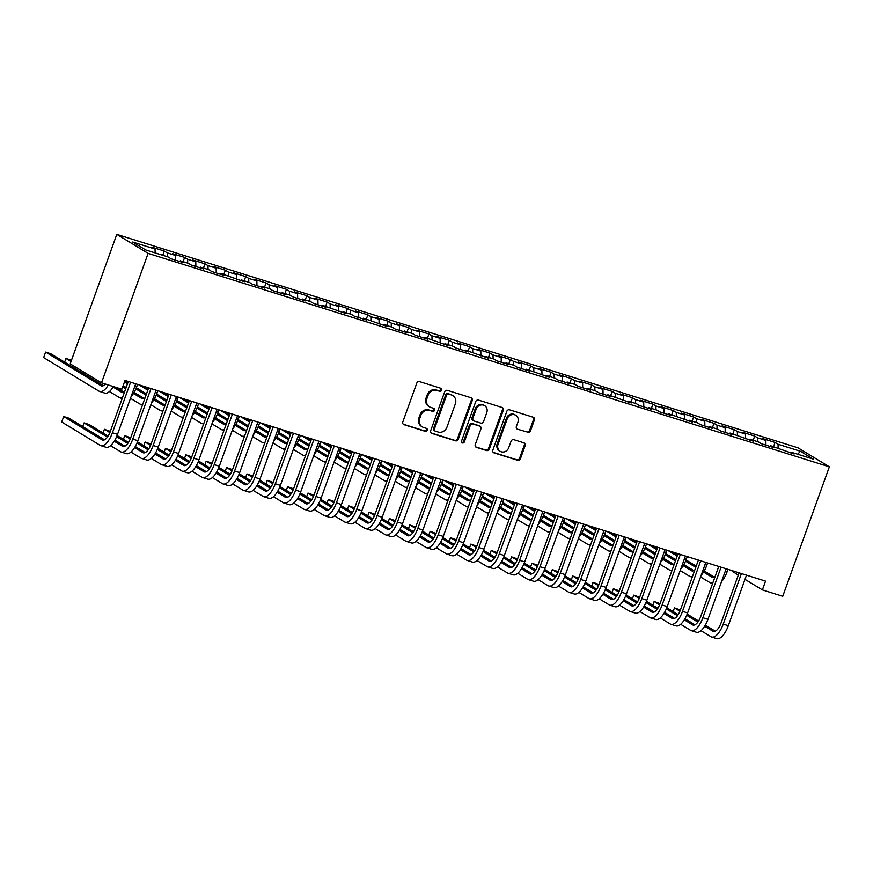 <?xml version="1.0" encoding="UTF-8"?>
<svg xmlns="http://www.w3.org/2000/svg" width="873" height="873" viewBox="0 0 873 873"><rect width="100%" height="100%" fill="white"/><g stroke="black" fill="none" stroke-linecap="round" stroke-linejoin="round"><path stroke-width="1.31" d="M441.64 390.209A1.604 1.462 121.3 0 0 440.789 388.267L419.553 381.61A2.303 2.084 121.3 0 0 416.781 383.138L402.824 421.91A2.303 2.084 121.3 0 0 404.046 424.682L425.282 431.338A1.604 1.462 121.3 0 0 426.657 428.457A1.604 1.462 121.3 0 0 426.362 428.327L423.612 427.464A7.355 6.668 121.3 0 1 422.281 426.864A7.355 6.668 121.3 0 1 419.706 418.571L420.862 415.341A7.355 6.668 121.3 0 1 429.745 410.452L432.484 411.314A1.604 1.462 121.3 0 0 433.87 408.422A1.604 1.462 121.3 0 0 433.575 408.291L430.826 407.429A7.355 6.668 121.3 0 1 429.494 406.829A7.355 6.668 121.3 0 1 426.919 398.535L428.076 395.305A7.355 6.668 121.3 0 1 436.958 390.417L439.697 391.279A1.604 1.462 121.3 0 0 441.64 390.209M429.494 406.829L428.643 406.316A7.355 6.668 121.3 0 1 426.068 398.023L427.235 394.792A7.355 6.668 121.3 0 1 436.107 389.904L438.857 390.766A1.604 1.462 121.3 0 0 440.592 388.201M403.239 424.191L424.431 430.826A1.604 1.462 121.3 0 0 426.166 428.261M422.281 426.864L421.43 426.351A7.355 6.668 121.3 0 1 418.854 418.058L420.022 414.828A7.355 6.668 121.3 0 1 428.894 409.939L431.644 410.801A1.604 1.462 121.3 0 0 433.379 408.237M527.696 432.397A2.303 2.084 121.3 0 0 530.468 430.869L534.385 419.989A2.303 2.084 121.3 0 0 533.163 417.207L509.581 409.819A2.303 2.084 121.3 0 0 506.809 411.347L492.852 450.119A2.303 2.084 121.3 0 0 494.074 452.901L517.656 460.289A2.303 2.084 121.3 0 0 520.428 458.762L525.164 445.623A2.303 2.084 121.3 0 0 523.942 442.84L513.848 439.676A2.303 2.084 121.3 0 0 511.076 441.203L508.73 447.718A6.155 5.576 121.3 0 1 500.185 451.297A6.155 5.576 121.3 0 1 498.036 444.368L507.224 418.844A6.155 5.576 121.3 0 1 515.757 415.264A6.155 5.576 121.3 0 1 517.918 422.194L516.38 426.45A2.303 2.084 121.3 0 0 517.602 429.232L526.856 431.884A2.303 2.084 121.3 0 0 529.627 430.356L533.545 419.476A2.303 2.084 121.3 0 0 533.119 417.196M765.545 581.134L125.025 380.442L121.86 389.216L101.497 382.832L148.115 253.377L829.35 466.837L782.743 596.292L762.38 589.919L765.545 581.134M472.238 400.511A2.303 2.084 121.3 0 0 471.016 397.739L447.434 390.351A2.303 2.084 121.3 0 0 444.663 391.879L430.695 430.64A2.303 2.084 121.3 0 0 431.928 433.423L455.51 440.81A2.303 2.084 121.3 0 0 458.281 439.283L472.238 400.511L471.387 399.998A2.303 2.084 121.3 0 0 470.973 397.728M478.502 400.085L502.084 407.473A2.303 2.084 121.3 0 1 503.317 410.255L489.349 449.017A2.303 2.084 121.3 0 1 486.577 450.544L476.483 447.391A2.303 2.084 121.3 0 1 475.261 444.608L480.925 428.883A2.303 2.084 121.3 0 0 479.703 426.1L473.013 424.005A2.303 2.084 121.3 0 0 470.231 425.533L464.338 441.902A1.604 1.462 121.3 0 1 462.112 442.84A1.604 1.462 121.3 0 1 461.544 441.029L475.73 401.613A2.303 2.084 121.3 0 1 478.502 400.085M148.115 253.377L116.796 234.379L798.042 447.838L829.35 466.837M162.749 255.276L164.266 251.053L152.055 247.223L155.056 249.045L132.663 242.028L145.693 249.94L168.085 256.957L171.086 258.779L183.308 262.609L180.307 260.787L188.448 263.33L191.449 265.152L203.671 268.982L200.659 267.16L208.811 269.713L211.812 271.536L224.023 275.366L221.022 273.544L244.385 281.739L241.385 279.917L249.525 282.47L252.526 284.292L264.748 288.123L261.736 286.3L269.888 288.854L272.889 290.676L285.1 294.507L282.099 292.684L290.24 295.227L293.252 297.049L305.463 300.879L302.462 299.057L310.602 301.611L313.603 303.433L325.825 307.263L322.824 305.441L346.188 313.636L343.176 311.814L351.328 314.367L354.329 316.19L366.54 320.02L363.539 318.198L386.903 326.404L383.902 324.581L392.042 327.124L395.043 328.946L407.265 332.777L404.264 330.954L412.405 333.508L415.406 335.33L427.628 339.161L424.616 337.338L447.98 345.533L444.979 343.711L453.12 346.265L456.132 348.087L468.343 351.917L465.342 350.095L488.705 358.301L485.704 356.479L493.845 359.021L496.846 360.844L509.068 364.674L506.056 362.852L514.208 365.405L517.209 367.227L529.42 371.058L526.419 369.235L549.783 377.431L546.782 375.608L554.922 378.162L557.923 379.984L570.145 383.814L567.134 381.992L575.285 384.546L578.286 386.368L590.497 390.198L587.496 388.376L595.648 390.918L598.649 392.741L610.86 396.571L607.859 394.749L631.223 402.955L628.222 401.133L636.362 403.686L639.363 405.509L651.585 409.328L648.574 407.505L656.725 410.059L659.726 411.881L671.937 415.712L668.936 413.889L692.3 422.096L689.299 420.273L697.44 422.816L700.441 424.638L712.663 428.468L709.662 426.646L717.802 429.2L720.803 431.022L733.025 434.852L730.014 433.03L753.377 441.225L750.376 439.403L758.517 441.956L761.529 443.779L773.74 447.609L770.739 445.787L794.103 453.993L791.102 452.17L790.436 452.847M164.266 251.053L167.267 252.875L175.418 255.429L175.517 260.165M183.101 261.66L184.629 257.426L172.407 253.607L175.418 255.429M184.629 257.426L187.63 259.259L195.77 261.802L195.868 266.538M203.464 268.044L204.991 263.81L192.769 259.979L195.77 261.802M204.991 263.81L207.992 265.632L216.133 268.186L216.231 272.922M223.826 274.417L225.343 270.194L213.132 266.363L216.133 268.186M225.343 270.194L228.355 272.016L236.496 274.569L236.594 279.305M244.189 280.8L245.706 276.566L233.495 272.736L236.496 274.569M245.706 276.566L248.707 278.389L256.858 280.942L256.957 285.678M264.541 287.173L266.069 282.95L253.847 279.12L256.858 280.942M266.069 282.95L269.07 284.773L277.21 287.326L277.308 292.062M284.904 293.557L286.431 289.323L274.209 285.504L277.21 287.326M286.431 289.323L289.432 291.156L297.573 293.699L297.671 298.435M305.266 299.941L306.783 295.707L294.572 291.877L297.573 293.699M306.783 295.707L309.795 297.529L317.936 300.083L318.034 304.819M325.618 306.314L327.146 302.091L314.935 298.26L317.936 300.083M327.146 302.091L330.147 303.913L338.298 306.467L338.397 311.203M345.981 312.698L347.509 308.464L335.287 304.633L338.298 306.467M347.509 308.464L350.51 310.286L358.65 312.84L358.748 317.576M366.344 319.071L367.86 314.847L355.649 311.017L358.65 312.84M367.86 314.847L370.872 316.67L379.013 319.223L379.111 323.959M386.706 325.454L388.223 321.22L376.012 317.401L379.013 319.223M388.223 321.22L391.224 323.054L399.376 325.596L399.474 330.332M407.058 331.838L408.586 327.604L396.364 323.774L399.376 325.596M408.586 327.604L411.587 329.427L419.727 331.98L419.826 336.716M427.421 338.211L428.949 333.988L416.727 330.158L419.727 331.98M428.949 333.988L431.949 335.81L440.09 338.364L440.188 343.1M447.784 344.595L449.3 340.361L437.089 336.531L440.09 338.364M449.3 340.361L452.312 342.183L460.453 344.737L460.551 349.473M468.146 350.968L469.663 346.745L457.452 342.914L460.453 344.737M469.663 346.745L472.664 348.567L480.816 351.121L480.914 355.857M488.498 357.352L490.026 353.118L477.804 349.298L480.816 351.121M490.026 353.118L493.027 354.951L501.167 357.494L501.266 362.23M508.861 363.735L510.389 359.501L498.167 355.671L501.167 357.494M510.389 359.501L513.389 361.324L521.53 363.877L521.628 368.613M529.224 370.108L530.74 365.885L518.529 362.055L521.53 363.877M530.74 365.885L533.752 367.708L541.893 370.261L541.991 374.997M549.586 376.492L551.103 372.258L538.892 368.428L541.893 370.261M551.103 372.258L554.104 374.081L562.256 376.634L562.354 381.37M569.938 382.865L571.466 378.642L559.244 374.812L562.256 376.634M571.466 378.642L574.467 380.464L582.607 383.018L582.706 387.754M590.301 389.249L591.829 385.015L579.607 381.195L582.607 383.018M591.829 385.015L594.829 386.848L602.97 389.391L603.068 394.127M610.663 395.633L612.18 391.399L599.969 387.568L602.97 389.391M612.18 391.399L615.192 393.221L623.333 395.775L623.431 400.511M631.015 402.006L632.543 397.782L620.332 393.952L623.333 395.775M632.543 397.782L635.544 399.605L643.696 402.158L643.794 406.894M651.378 408.389L652.906 404.155L640.684 400.325L643.696 402.158M652.906 404.155L655.907 405.978L664.047 408.531L664.146 413.267M671.741 414.762L673.258 410.539L661.047 406.709L664.047 408.531M673.258 410.539L676.269 412.362L684.41 414.915L684.508 419.651M692.103 421.146L693.62 416.912L681.409 413.093L684.41 414.915M693.62 416.912L696.621 418.745L704.773 421.288L704.871 426.024M712.455 427.53L713.983 423.296L701.761 419.466L704.773 421.288M713.983 423.296L716.984 425.118L725.136 427.672L725.234 432.408M732.818 433.903L734.346 429.68L722.124 425.849L725.136 427.672M734.346 429.68L737.347 431.502L745.487 434.056L745.586 438.792M753.181 440.287L754.698 436.053L742.486 432.222L745.487 434.056M754.698 436.053L757.709 437.875L765.85 440.429L765.948 445.165M773.543 446.66L775.06 442.436L762.849 438.606L765.85 440.429M775.06 442.436L778.061 444.259L800.465 451.276L813.494 459.187L791.102 452.17M770.739 445.787L770.084 446.463M778.061 444.259L778.149 448.111M800.465 451.276L797.649 454.222M750.376 439.403L749.721 440.079M757.709 437.875L757.786 441.727M730.014 433.03L729.359 433.706M737.347 431.502L737.423 435.354M709.662 426.646L708.996 427.323M716.984 425.118L717.071 428.97M689.299 420.273L688.644 420.95M696.621 418.745L696.709 422.587M668.936 413.889L668.282 414.566M676.269 412.362L676.346 416.214M648.574 407.505L647.919 408.182M655.907 405.978L655.983 409.83M628.222 401.133L627.556 401.809M635.544 399.605L635.631 403.457M607.859 394.749L607.204 395.425M615.192 393.221L615.269 397.073M587.496 388.376L586.842 389.052M594.829 386.848L594.906 390.689M567.134 381.992L566.479 382.669M574.467 380.464L574.543 384.316M546.782 375.608L546.116 376.285M554.104 374.081L554.191 377.933M526.419 369.235L525.764 369.912M533.752 367.708L533.829 371.56M506.056 362.852L505.402 363.528M513.389 361.324L513.466 365.176M485.704 356.479L485.039 357.155M493.027 354.951L493.103 358.792M465.342 350.095L464.687 350.771M472.664 348.567L472.751 352.419M444.979 343.711L444.324 344.388M452.312 342.183L452.389 346.035M424.616 337.338L423.962 338.015M431.949 335.81L432.026 339.662M404.264 330.954L403.599 331.631M411.587 329.427L411.674 333.279M383.902 324.581L383.247 325.258M391.224 323.054L391.311 326.895M363.539 318.198L362.884 318.874M370.872 316.67L370.949 320.522M343.176 311.814L342.522 312.49M350.51 310.286L350.586 314.138M322.824 305.441L322.159 306.117M330.147 303.913L330.234 307.765M302.462 299.057L301.807 299.734M309.795 297.529L309.871 301.381M282.099 292.684L281.444 293.361M289.432 291.156L289.509 294.998M261.736 286.3L261.082 286.977M269.07 284.773L269.146 288.625M241.385 279.917L240.719 280.593M248.707 278.389L248.794 282.241M221.022 273.544L220.367 274.22M228.355 272.016L228.431 275.868M200.659 267.16L200.004 267.836M207.992 265.632L208.069 269.484M180.307 260.787L179.642 261.464M187.63 259.259L187.706 263.1M167.267 252.875L167.354 256.727M731.258 570.396L738.231 575.263M744.996 579.366L762.38 589.919M101.497 382.832L70.189 363.834L116.796 234.379M155.056 249.045L155.132 252.897M431.12 432.921L454.658 440.298A2.303 2.084 121.3 0 0 457.43 438.77L471.387 399.998M448.547 394.05A1.604 1.462 121.3 0 0 446.605 395.12L434.35 429.145A1.604 1.462 121.3 0 0 435.212 431.098L438.104 432.004A7.355 6.668 121.3 0 0 446.976 427.115L455.357 403.85A7.355 6.668 121.3 0 0 452.781 395.556A7.355 6.668 121.3 0 0 451.439 394.956L447.696 393.537A1.604 1.462 121.3 0 0 445.754 394.607L446.605 395.12M434.918 430.967L434.067 430.454A1.604 1.462 121.3 0 1 433.51 428.632L445.754 394.607M452.781 395.556L451.93 395.043A7.355 6.668 121.3 0 0 450.599 394.443L451.439 394.956M447.696 393.537L450.599 394.443M475.687 446.889L485.737 450.031A2.303 2.084 121.3 0 0 488.509 448.504L502.466 409.743A2.303 2.084 121.3 0 0 502.051 407.462M480.117 426.297L479.277 425.784A2.303 2.084 121.3 0 0 478.851 425.588L472.162 423.492A2.303 2.084 121.3 0 0 469.39 425.02L463.498 441.389L464.338 441.902M461.73 442.502A1.604 1.462 121.3 0 0 463.498 441.389M486.796 412.569A6.155 5.576 121.3 0 0 484.646 405.639A6.155 5.576 121.3 0 0 476.112 409.219L472.871 418.211A2.303 2.084 121.3 0 0 474.094 420.993L480.794 423.089A2.303 2.084 121.3 0 0 483.566 421.561L486.796 412.569M484.646 405.639L483.795 405.127A6.155 5.576 121.3 0 0 475.261 408.706L476.112 409.219M473.679 420.797L472.828 420.284A2.303 2.084 121.3 0 1 472.02 417.698L475.261 408.706M517.602 429.232L526.856 431.884M515.757 415.264L514.917 414.751A6.155 5.576 121.3 0 0 506.373 418.331L507.224 418.844M500.185 451.297L499.345 450.784A6.155 5.576 121.3 0 1 497.184 443.855L506.373 418.331M493.267 452.4L516.805 459.776A2.303 2.084 121.3 0 0 519.588 458.249L524.313 445.11A2.303 2.084 121.3 0 0 523.898 442.829M105.382 384.055A11.709 4.834 107.4 0 1 101.454 385.899A11.709 4.834 107.4 0 1 101.006 385.702L45.625 352.092L43.65 357.57L99.031 391.18A17.569 7.246 -72.6 0 0 99.708 391.486A17.569 7.246 -72.6 0 0 108.328 384.971M103.396 385.648L50.71 353.685L45.625 352.092M99.708 391.486L104.793 393.079A17.569 7.246 -72.6 0 0 113.414 386.564M104.52 439.806L68.76 418.112L63.674 416.508L61.699 421.997L100.155 445.339A17.569 7.246 -72.6 0 0 100.832 445.645A17.569 7.246 -72.6 0 0 112.431 432.735L130.623 382.199M100.832 445.645L105.917 447.238A17.569 7.246 -72.6 0 0 117.517 434.328L135.708 383.793M128.309 381.468L110.314 431.448A11.709 4.834 107.4 0 1 102.578 440.057A11.709 4.834 107.4 0 1 102.13 439.85L63.674 416.508M131.081 396.669A17.569 7.246 -72.6 0 0 136.755 386.553L137.541 384.36M124.73 391.399A11.709 4.834 107.4 0 1 121.816 392.283A11.709 4.834 107.4 0 1 121.369 392.075L113.108 387.066M123.748 392.032L116.185 387.437M71.466 360.298L65.988 358.465L64.657 362.142M71.029 361.531L65.988 358.465M109.441 391.53L119.394 397.564A17.569 7.246 -72.6 0 0 120.059 397.87A17.569 7.246 -72.6 0 0 122.46 397.717M151.433 403.042A17.569 7.246 -72.6 0 0 157.107 392.937L157.904 390.744M145.093 397.772A11.709 4.834 107.4 0 1 142.179 398.655A11.709 4.834 107.4 0 1 141.732 398.459L133.471 393.45M144.11 398.415L134.126 392.348M126.138 387.503L123.137 385.68M125.69 388.725L122.689 386.903M130.481 398.317L139.756 403.937A17.569 7.246 -72.6 0 0 140.422 404.243A17.569 7.246 -72.6 0 0 142.812 404.101M110.565 445.677L120.518 451.723A17.569 7.246 -72.6 0 0 121.183 452.028A17.569 7.246 -72.6 0 0 132.783 439.108L150.985 388.572M121.183 452.028L126.279 453.622A17.569 7.246 -72.6 0 0 137.879 440.712L156.071 390.166M148.661 387.852L130.666 437.831A11.709 4.834 107.4 0 1 122.94 446.43A11.709 4.834 107.4 0 1 122.493 446.234L114.232 441.225M124.872 446.19L114.887 440.123M108.132 436.031L89.122 424.485L84.037 422.892L82.706 426.57M107.423 437.089L84.037 422.892M130.928 452.061L140.88 458.096A17.569 7.246 -72.6 0 0 141.546 458.401A17.569 7.246 -72.6 0 0 153.146 445.492L171.337 394.956M141.546 458.401L146.642 459.995A17.569 7.246 -72.6 0 0 158.242 447.085L176.433 396.549M169.024 394.225L151.029 444.204A11.709 4.834 107.4 0 1 143.303 452.814A11.709 4.834 107.4 0 1 142.856 452.607L134.595 447.598M145.234 452.563L135.25 446.507M128.495 442.404L117.08 435.485M110.336 431.382L104.389 429.276L103.069 432.953M127.785 443.462L116.589 436.675M109.867 432.593L104.389 429.276M171.795 409.426A17.569 7.246 -72.6 0 0 177.47 399.31L178.256 397.117M165.455 404.155A11.709 4.834 107.4 0 1 162.531 405.039A11.709 4.834 107.4 0 1 162.083 404.832L153.834 399.823M164.473 404.788L154.477 398.732M146.489 393.876L136.319 387.699M127.905 382.592L124.904 380.781M146.053 395.109L135.828 388.9M127.458 383.825L124.457 382.003M150.843 404.701L160.108 410.321A17.569 7.246 -72.6 0 0 160.785 410.626A17.569 7.246 -72.6 0 0 163.175 410.474M192.158 415.799A17.569 7.246 -72.6 0 0 197.833 405.694L198.618 403.501M185.807 410.528A11.709 4.834 107.4 0 1 182.893 411.423A11.709 4.834 107.4 0 1 182.446 411.216L174.185 406.207M184.836 411.172L174.84 405.105M166.852 400.26L156.682 394.083M148.257 388.976L143.99 386.379M166.416 401.482L156.191 395.283M147.821 390.198L138.894 384.786M171.206 411.074L180.471 416.705A17.569 7.246 -72.6 0 0 181.148 417.01A17.569 7.246 -72.6 0 0 183.537 416.858M125.941 380.726L125.745 381.283M151.291 458.445L161.232 464.48A17.569 7.246 -72.6 0 0 161.909 464.785A17.569 7.246 -72.6 0 0 173.509 451.876L191.7 401.329M161.909 464.785L166.994 466.378A17.569 7.246 -72.6 0 0 178.594 453.469L196.796 402.933M189.386 400.609L171.392 450.588A11.709 4.834 107.4 0 1 163.655 459.198A11.709 4.834 107.4 0 1 163.207 458.991L154.958 453.982M165.597 458.947L155.601 452.88M148.857 448.787L137.443 441.858M130.699 437.766L124.752 435.649L123.431 439.326M148.137 449.846L136.952 443.058M130.23 438.977L124.752 435.649M171.654 464.818L181.595 470.853A17.569 7.246 -72.6 0 0 182.271 471.158A17.569 7.246 -72.6 0 0 193.871 458.249L212.063 407.713M182.271 471.158L187.357 472.751A17.569 7.246 -72.6 0 0 198.957 459.842L217.148 409.306M209.749 406.982L191.754 456.972A11.709 4.834 107.4 0 1 184.017 465.571A11.709 4.834 107.4 0 1 183.57 465.374L175.309 460.355M185.96 465.32L175.964 459.263M169.209 455.16L157.806 448.242M151.051 444.139L145.114 442.033L143.783 445.71M168.5 456.23L157.315 449.431M150.593 445.35L145.114 442.033M212.521 422.183A17.569 7.246 -72.6 0 0 218.195 412.067L218.981 409.884M206.17 416.912A11.709 4.834 107.4 0 1 203.256 417.796A11.709 4.834 107.4 0 1 202.809 417.6L194.548 412.58M205.188 417.545L195.203 411.489M187.215 406.643L177.033 400.467M168.62 395.36L164.342 392.763M186.767 407.866L176.542 401.656M168.183 396.582L159.257 391.169M191.558 417.458L200.834 423.078A17.569 7.246 -72.6 0 0 201.499 423.383A17.569 7.246 -72.6 0 0 203.9 423.241M146.304 387.11L146.097 387.667M192.005 471.202L201.958 477.236A17.569 7.246 -72.6 0 0 202.623 477.542A17.569 7.246 -72.6 0 0 214.223 464.632L232.425 414.097M202.623 477.542L207.719 479.135A17.569 7.246 -72.6 0 0 219.319 466.226L237.511 415.69M230.101 413.366L212.106 463.345A11.709 4.834 107.4 0 1 204.38 471.955A11.709 4.834 107.4 0 1 203.933 471.747L195.672 466.739M206.312 471.704L196.327 465.636M189.572 461.544L178.157 454.615M171.414 450.523L165.466 448.406L164.146 452.094M188.863 462.603L177.666 455.815M170.944 451.734L165.466 448.406M232.873 428.567A17.569 7.246 -72.6 0 0 238.547 418.451L239.344 416.257M226.533 423.296A11.709 4.834 107.4 0 1 223.619 424.18A11.709 4.834 107.4 0 1 223.161 423.972L214.911 418.964M225.55 423.929L215.566 417.861M207.578 413.016L197.396 406.84M188.983 401.733L184.705 399.147M207.13 414.249L196.905 408.04M188.535 402.955L179.62 397.542M211.921 423.831L221.196 429.461A17.569 7.246 -72.6 0 0 221.862 429.767A17.569 7.246 -72.6 0 0 224.252 429.614M166.656 393.483L166.459 394.039M212.368 477.575L222.32 483.62A17.569 7.246 -72.6 0 0 222.986 483.926A17.569 7.246 -72.6 0 0 234.586 471.005L252.777 420.47M222.986 483.926L228.082 485.519A17.569 7.246 -72.6 0 0 239.671 472.609L257.873 422.063M250.464 419.749L232.469 469.729A11.709 4.834 107.4 0 1 224.743 478.328A11.709 4.834 107.4 0 1 224.285 478.131L216.035 473.122M226.674 478.088L216.69 472.02M209.935 467.928L198.52 460.999M191.776 456.906L185.829 454.789L184.509 458.467M209.225 468.987L198.029 462.188M191.307 458.118L185.829 454.789M253.235 434.94A17.569 7.246 -72.6 0 0 258.91 424.835L259.696 422.641M246.895 429.669A11.709 4.834 107.4 0 1 243.971 430.553A11.709 4.834 107.4 0 1 243.523 430.356L235.274 425.347M245.913 430.313L235.917 424.245M227.929 419.4L217.759 413.224M209.334 408.117L205.068 405.519M227.493 420.622L217.268 414.413M208.898 409.339L199.982 403.926M232.283 430.214L241.548 435.834A17.569 7.246 -72.6 0 0 242.225 436.14A17.569 7.246 -72.6 0 0 244.615 435.998M187.018 399.867L186.822 400.423M273.598 441.323A17.569 7.246 -72.6 0 0 279.273 431.207L280.058 429.014M267.247 436.053A11.709 4.834 107.4 0 1 264.333 436.937A11.709 4.834 107.4 0 1 263.886 436.729L255.625 431.72M266.276 436.686L256.28 430.629M248.292 425.773L238.122 419.607M229.697 414.489L225.43 411.903M247.856 427.006L237.62 420.797M229.261 415.723L220.334 410.31M252.646 436.598L261.911 442.218A17.569 7.246 -72.6 0 0 262.587 442.524A17.569 7.246 -72.6 0 0 264.977 442.371M207.381 406.251L207.174 406.807M293.95 447.696A17.569 7.246 -72.6 0 0 299.635 437.591L300.421 435.398M287.61 442.425A11.709 4.834 107.4 0 1 284.696 443.32A11.709 4.834 107.4 0 1 284.249 443.113L275.988 438.104M286.628 443.069L276.643 437.002M268.655 432.157L258.473 425.98M250.06 420.873L245.782 418.276M268.207 433.379L257.982 427.181M249.613 422.096L240.697 416.683M272.998 442.971L282.274 448.602A17.569 7.246 -72.6 0 0 282.939 448.908A17.569 7.246 -72.6 0 0 285.329 448.755M227.744 412.623L227.537 413.18M314.313 454.08A17.569 7.246 -72.6 0 0 319.987 443.964L320.784 441.782M307.973 448.809A11.709 4.834 107.4 0 1 305.059 449.693A11.709 4.834 107.4 0 1 304.601 449.497L296.351 444.477M306.99 449.442L297.006 443.386M289.018 438.541L278.836 432.364M270.423 427.257L266.145 424.66M288.57 439.763L278.345 433.554M269.975 428.479L261.06 423.067M293.361 449.355L302.625 454.975A17.569 7.246 -72.6 0 0 303.302 455.28A17.569 7.246 -72.6 0 0 305.692 455.139M248.096 419.007L247.899 419.564M334.675 460.464A17.569 7.246 -72.6 0 0 340.35 450.348L341.136 448.155M328.335 455.193A11.709 4.834 107.4 0 1 325.411 456.077A11.709 4.834 107.4 0 1 324.963 455.87L316.713 450.861M327.353 455.826L317.357 449.759M309.369 444.914L299.199 438.737M290.774 433.63L286.508 431.044M308.933 446.147L298.708 439.937M290.338 434.852L281.412 429.44M313.723 455.728L322.988 461.359A17.569 7.246 -72.6 0 0 323.665 461.664A17.569 7.246 -72.6 0 0 326.055 461.511M268.458 425.38L268.262 425.937M355.038 466.837A17.569 7.246 -72.6 0 0 360.713 456.732L361.498 454.538M348.687 461.566A11.709 4.834 107.4 0 1 345.773 462.45A11.709 4.834 107.4 0 1 345.326 462.254L337.065 457.245M347.705 462.21L337.72 456.143M329.732 451.297L319.562 445.121M311.137 440.014L306.87 437.417M329.296 452.52L319.06 446.31M310.701 441.236L301.774 435.823M334.075 462.112L343.351 467.732A17.569 7.246 -72.6 0 0 344.027 468.037A17.569 7.246 -72.6 0 0 346.417 467.895M288.821 431.764L288.614 432.321M375.39 473.221A17.569 7.246 -72.6 0 0 381.075 463.105L381.861 460.911M369.05 467.95A11.709 4.834 107.4 0 1 366.136 468.834A11.709 4.834 107.4 0 1 365.689 468.626L357.428 463.618M368.068 468.583L358.083 462.526M350.095 457.67L339.913 451.505M331.5 446.387L327.222 443.8M349.647 458.903L339.422 452.694M331.053 447.62L322.137 442.207M354.438 468.495L363.714 474.115A17.569 7.246 -72.6 0 0 364.379 474.421A17.569 7.246 -72.6 0 0 366.769 474.268M309.184 438.148L308.977 438.704M395.753 479.593A17.569 7.246 -72.6 0 0 401.427 469.488L402.224 467.295M389.413 474.323A11.709 4.834 107.4 0 1 386.488 475.218A11.709 4.834 107.4 0 1 386.041 475.01L377.791 470.001M388.43 474.967L378.435 468.899M370.458 464.054L360.276 457.878M351.863 452.771L347.585 450.173M370.01 465.276L359.785 459.078M351.415 453.993L342.5 448.58M374.801 474.868L384.065 480.499A17.569 7.246 -72.6 0 0 384.742 480.805A17.569 7.246 -72.6 0 0 387.132 480.652M329.536 444.521L329.339 445.077M416.115 485.977A17.569 7.246 -72.6 0 0 421.79 475.861L422.576 473.679M409.775 480.707A11.709 4.834 107.4 0 1 406.851 481.59A11.709 4.834 107.4 0 1 406.403 481.394L398.143 476.374M408.793 481.339L398.797 475.283M390.809 470.438L380.639 464.261M372.214 459.154L367.948 456.557M390.373 471.66L380.148 465.451M371.778 460.377L362.852 454.964M395.163 481.252L404.428 486.872A17.569 7.246 -72.6 0 0 405.105 487.178A17.569 7.246 -72.6 0 0 407.495 487.036M349.898 450.904L349.702 451.461M232.731 483.958L242.672 489.993A17.569 7.246 -72.6 0 0 243.349 490.299A17.569 7.246 -72.6 0 0 254.949 477.389L273.14 426.853M243.349 490.299L248.434 491.892A17.569 7.246 -72.6 0 0 260.034 478.982L278.236 428.447M270.826 426.122L252.832 476.101A11.709 4.834 107.4 0 1 245.095 484.711A11.709 4.834 107.4 0 1 244.647 484.504L236.397 479.495M247.037 484.46L237.041 478.404M230.297 474.301L218.883 467.382M212.139 463.279L206.192 461.173L204.871 464.851M229.577 475.359L218.392 468.572M211.67 464.491L206.192 461.173M253.094 490.342L263.035 496.377A17.569 7.246 -72.6 0 0 263.711 496.682A17.569 7.246 -72.6 0 0 275.301 483.773L293.503 433.226M263.711 496.682L268.797 498.276A17.569 7.246 -72.6 0 0 280.397 485.366L298.588 434.83M291.189 432.506L273.194 482.485A11.709 4.834 107.4 0 1 265.457 491.095A11.709 4.834 107.4 0 1 265.01 490.888L256.749 485.879M267.4 490.844L257.404 484.777M250.649 480.685L239.246 473.755M232.491 469.663L226.554 467.546L225.223 471.224M249.94 481.743L238.755 474.956M232.032 470.874L226.554 467.546M273.445 496.715L283.398 502.75A17.569 7.246 -72.6 0 0 284.063 503.055A17.569 7.246 -72.6 0 0 295.663 490.146L313.865 439.61M284.063 503.055L289.159 504.649A17.569 7.246 -72.6 0 0 300.759 491.739L318.951 441.203M311.541 438.879L293.546 488.869A11.709 4.834 107.4 0 1 285.82 497.468A11.709 4.834 107.4 0 1 285.373 497.272L277.112 492.252M287.752 497.217L277.767 491.161M271.012 487.058L259.597 480.139M252.854 476.036L246.906 473.93L245.586 477.607M270.303 488.127L259.106 481.329M252.384 477.247L246.906 473.93M293.808 503.099L303.749 509.134A17.569 7.246 -72.6 0 0 304.426 509.439A17.569 7.246 -72.6 0 0 316.026 496.53L334.217 445.994M304.426 509.439L309.522 511.032A17.569 7.246 -72.6 0 0 321.111 498.123L339.313 447.587M331.904 445.263L313.909 495.242A11.709 4.834 107.4 0 1 306.183 503.852A11.709 4.834 107.4 0 1 305.725 503.645L297.475 498.636M308.114 503.601L298.13 497.534M291.375 493.441L279.96 486.512M273.216 482.42L267.269 480.303L265.949 483.991M290.665 494.5L279.469 487.712M272.747 483.631L267.269 480.303M314.171 509.472L324.112 515.517A17.569 7.246 -72.6 0 0 324.789 515.823A17.569 7.246 -72.6 0 0 336.389 502.903L354.58 452.367M324.789 515.823L329.874 517.416A17.569 7.246 -72.6 0 0 341.474 504.507L359.665 453.96M352.266 451.647L334.272 501.626A11.709 4.834 107.4 0 1 326.535 510.225A11.709 4.834 107.4 0 1 326.087 510.028L317.837 505.02M328.477 509.985L318.481 503.917M311.737 499.825L300.323 492.896M293.568 488.804L287.632 486.687L286.311 490.364M311.017 500.884L299.832 494.085M293.11 490.015L287.632 486.687M334.523 515.856L344.475 521.89A17.569 7.246 -72.6 0 0 345.151 522.196A17.569 7.246 -72.6 0 0 356.741 509.286L374.943 458.751M345.151 522.196L350.237 523.789A17.569 7.246 -72.6 0 0 361.837 510.88L380.028 460.344M372.629 458.019L354.634 507.999A11.709 4.834 107.4 0 1 346.897 516.609A11.709 4.834 107.4 0 1 346.45 516.401L338.189 511.392M348.829 516.358L338.844 510.301M332.089 506.198L320.686 499.28M313.931 495.177L307.994 493.07L306.663 496.748M331.38 507.257L320.184 500.469M313.472 496.388L307.994 493.07M354.885 522.24L364.838 528.274A17.569 7.246 -72.6 0 0 365.503 528.58A17.569 7.246 -72.6 0 0 377.103 515.67L395.294 465.123M365.503 528.58L370.599 530.173A17.569 7.246 -72.6 0 0 382.199 517.263L400.391 466.728M392.981 464.403L374.986 514.383A11.709 4.834 107.4 0 1 367.26 522.992A11.709 4.834 107.4 0 1 366.813 522.785L358.552 517.776M369.192 522.741L359.207 516.674M352.452 512.582L341.037 505.653M334.294 501.56L328.346 499.443L327.026 503.121M351.743 513.64L340.546 506.853M333.824 502.772L328.346 499.443M375.248 528.612L385.189 534.647A17.569 7.246 -72.6 0 0 385.866 534.953A17.569 7.246 -72.6 0 0 397.466 522.043L415.657 471.507M385.866 534.953L390.951 536.546A17.569 7.246 -72.6 0 0 402.551 523.636L420.753 473.101M413.344 470.776L395.349 520.766A11.709 4.834 107.4 0 1 387.612 529.365A11.709 4.834 107.4 0 1 387.165 529.169L378.915 524.149M389.554 529.114L379.559 523.058M372.815 518.955L361.4 512.036M354.656 507.933L348.709 505.827L347.389 509.505M372.094 520.024L360.909 513.226M354.187 509.155L348.709 505.827M395.611 534.996L405.552 541.031A17.569 7.246 -72.6 0 0 406.229 541.336A17.569 7.246 -72.6 0 0 417.829 528.427L436.02 477.891M406.229 541.336L411.314 542.93A17.569 7.246 -72.6 0 0 422.914 530.02L441.105 479.484M433.706 477.16L415.712 527.139A11.709 4.834 107.4 0 1 407.975 535.749A11.709 4.834 107.4 0 1 407.527 535.542L399.277 530.533M409.917 535.498L399.921 529.431M393.177 525.339L381.763 518.409M375.008 514.317L369.072 512.2L367.74 515.888M392.457 526.397L381.272 519.61M374.55 515.528L369.072 512.2M436.478 492.361A17.569 7.246 -72.6 0 0 442.153 482.245L442.938 480.052M430.127 487.09A11.709 4.834 107.4 0 1 427.213 487.974A11.709 4.834 107.4 0 1 426.766 487.767L418.505 482.758M429.145 487.723L419.16 481.656M411.172 476.811L401.002 470.634M392.577 465.527L388.31 462.941M410.736 478.044L400.5 471.835M392.141 466.749L383.214 461.337M415.515 487.625L424.791 493.256A17.569 7.246 -72.6 0 0 425.457 493.561A17.569 7.246 -72.6 0 0 427.857 493.409M370.261 457.277L370.054 457.834M415.963 541.369L425.915 547.415A17.569 7.246 -72.6 0 0 426.581 547.72A17.569 7.246 -72.6 0 0 438.181 534.8L456.383 484.264M426.581 547.72L431.677 549.313A17.569 7.246 -72.6 0 0 443.277 536.404L461.468 485.857M454.058 483.544L436.064 533.523A11.709 4.834 107.4 0 1 428.337 542.122A11.709 4.834 107.4 0 1 427.89 541.926L419.629 536.917M430.269 541.882L420.284 535.815M413.529 531.722L402.126 524.793M395.371 520.701L389.434 518.584L388.103 522.261M412.82 532.781L401.624 525.983M394.912 521.912L389.434 518.584M456.83 498.734A17.569 7.246 -72.6 0 0 462.515 488.629L463.301 486.436M450.49 493.463A11.709 4.834 107.4 0 1 447.576 494.347A11.709 4.834 107.4 0 1 447.129 494.151L438.868 489.142M449.508 494.107L439.523 488.04M431.535 483.195L421.353 477.018M412.94 471.911L408.662 469.314M431.087 484.417L420.862 478.208M412.493 473.133L403.577 467.721M435.878 494.009L445.154 499.629A17.569 7.246 -72.6 0 0 445.819 499.934A17.569 7.246 -72.6 0 0 448.209 499.793M390.613 463.661L390.417 464.218M436.325 547.753L446.278 553.788A17.569 7.246 -72.6 0 0 446.943 554.093A17.569 7.246 -72.6 0 0 458.543 541.184L476.734 490.648M446.943 554.093L452.039 555.686A17.569 7.246 -72.6 0 0 463.639 542.777L481.831 492.241M474.421 489.917L456.426 539.896A11.709 4.834 107.4 0 1 448.7 548.506A11.709 4.834 107.4 0 1 448.253 548.299L439.992 543.29M450.632 548.255L440.647 542.198M433.892 538.095L422.477 531.177M415.734 527.074L409.786 524.968L408.466 528.645M433.183 539.154L421.986 532.366M415.264 528.285L409.786 524.968M477.193 505.118A17.569 7.246 -72.6 0 0 482.867 495.002L483.653 492.809M470.853 499.847A11.709 4.834 107.4 0 1 467.928 500.731A11.709 4.834 107.4 0 1 467.481 500.524L459.231 495.515M469.87 500.48L459.875 494.424M451.887 489.567L441.716 483.402M433.303 478.284L429.025 475.698M451.45 490.801L441.225 484.591M432.855 479.517L423.94 474.104M456.241 500.393L465.505 506.013A17.569 7.246 -72.6 0 0 466.182 506.318A17.569 7.246 -72.6 0 0 468.572 506.165M410.976 470.045L410.779 470.602M456.688 554.137L466.629 560.171A17.569 7.246 -72.6 0 0 467.306 560.477A17.569 7.246 -72.6 0 0 478.906 547.567L497.097 497.021M467.306 560.477L472.391 562.07A17.569 7.246 -72.6 0 0 483.991 549.161L502.193 498.625M494.784 496.301L476.789 546.28A11.709 4.834 107.4 0 1 469.052 554.89A11.709 4.834 107.4 0 1 468.605 554.682L460.355 549.674M470.994 554.639L460.999 548.571M454.255 544.479L442.84 537.55M436.096 533.458L430.149 531.341L428.829 535.018M453.534 545.538L442.349 538.75M435.627 534.669L430.149 531.341M497.555 511.491A17.569 7.246 -72.6 0 0 503.23 501.386L504.016 499.192M491.204 506.22A11.709 4.834 107.4 0 1 488.291 507.115A11.709 4.834 107.4 0 1 487.843 506.907L479.583 501.899M490.233 506.864L480.237 500.796M472.249 495.951L462.079 489.775M453.654 484.668L449.388 482.071M471.813 497.174L461.588 490.975M453.218 485.89L444.292 480.477M476.603 506.766L485.868 512.396A17.569 7.246 -72.6 0 0 486.545 512.702A17.569 7.246 -72.6 0 0 488.935 512.549M431.338 476.418L431.142 476.974M477.051 560.51L486.992 566.544A17.569 7.246 -72.6 0 0 487.669 566.85A17.569 7.246 -72.6 0 0 499.269 553.94L517.46 503.405M487.669 566.85L492.754 568.443A17.569 7.246 -72.6 0 0 504.354 555.534L522.545 504.998M515.146 502.673L497.152 552.664A11.709 4.834 107.4 0 1 489.415 561.263A11.709 4.834 107.4 0 1 488.967 561.066L480.707 556.046M491.357 561.012L481.361 554.955M474.617 550.852L463.203 543.934M456.448 539.83L450.512 537.724L449.18 541.402M473.897 551.922L462.712 545.123M455.99 541.053L450.512 537.724M517.918 517.875A17.569 7.246 -72.6 0 0 523.593 507.759L524.378 505.576M511.567 512.604A11.709 4.834 107.4 0 1 508.653 513.488A11.709 4.834 107.4 0 1 508.206 513.291L499.945 508.272M510.585 513.237L500.6 507.18M492.612 502.335L482.431 496.159M474.017 491.052L469.739 488.454M492.165 503.557L481.94 497.348M473.581 492.274L464.654 486.861M496.955 513.149L506.231 518.769A17.569 7.246 -72.6 0 0 506.897 519.075A17.569 7.246 -72.6 0 0 509.297 518.933M451.701 482.802L451.494 483.358M497.403 566.893L507.355 572.928A17.569 7.246 -72.6 0 0 508.021 573.234A17.569 7.246 -72.6 0 0 519.621 560.324L537.823 509.788M508.021 573.234L513.117 574.827A17.569 7.246 -72.6 0 0 524.717 561.917L542.908 511.382M535.498 509.057L517.503 559.036A11.709 4.834 107.4 0 1 509.777 567.646A11.709 4.834 107.4 0 1 509.33 567.439L501.069 562.43M511.709 567.395L501.724 561.328M494.969 557.236L483.555 550.306M476.811 546.214L470.874 544.097L469.543 547.786M494.26 558.294L483.064 551.507M476.342 547.426L470.874 544.097M538.27 524.258A17.569 7.246 -72.6 0 0 543.944 514.142L544.741 511.949M531.93 518.988A11.709 4.834 107.4 0 1 529.016 519.871A11.709 4.834 107.4 0 1 528.558 519.664L520.308 514.655M530.948 519.621L520.963 513.553M512.975 508.708L502.793 502.532M494.38 497.424L490.102 494.838M512.527 509.941L502.302 503.732M493.932 498.647L485.017 493.234M517.318 519.522L526.594 525.153A17.569 7.246 -72.6 0 0 527.259 525.459A17.569 7.246 -72.6 0 0 529.649 525.306M472.053 489.175L471.856 489.731M517.765 573.266L527.718 579.312A17.569 7.246 -72.6 0 0 528.383 579.617A17.569 7.246 -72.6 0 0 539.983 566.697L558.174 516.161M528.383 579.617L533.479 581.211A17.569 7.246 -72.6 0 0 545.068 568.301L563.271 517.754M555.861 515.441L537.866 565.42A11.709 4.834 107.4 0 1 530.14 574.019A11.709 4.834 107.4 0 1 529.693 573.823L521.432 568.814M532.072 573.779L522.087 567.712M515.332 563.62L503.917 556.69M497.174 552.598L491.226 550.481L489.906 554.159M514.623 564.678L503.426 557.88M496.704 553.809L491.226 550.481M558.633 530.631A17.569 7.246 -72.6 0 0 564.307 520.526L565.093 518.333M552.293 525.36A11.709 4.834 107.4 0 1 549.368 526.244A11.709 4.834 107.4 0 1 548.921 526.048L540.671 521.039M551.31 526.004L541.315 519.937M533.327 515.092L523.156 508.915M514.732 503.808L510.465 501.211M532.89 516.314L522.665 510.105M514.295 505.031L505.38 499.618M537.681 525.906L546.945 531.526A17.569 7.246 -72.6 0 0 547.622 531.832A17.569 7.246 -72.6 0 0 550.012 531.69M492.416 495.558L492.219 496.115M538.128 579.65L548.069 585.685A17.569 7.246 -72.6 0 0 548.746 585.99A17.569 7.246 -72.6 0 0 560.346 573.081L578.537 522.545M548.746 585.99L553.831 587.584A17.569 7.246 -72.6 0 0 565.431 574.674L583.633 524.138M576.224 521.814L558.229 571.793A11.709 4.834 107.4 0 1 550.492 580.403A11.709 4.834 107.4 0 1 550.045 580.196L541.795 575.187M552.434 580.152L542.439 574.096M535.695 569.993L524.28 563.074M517.536 558.971L511.589 556.865L510.269 560.542M534.974 571.051L523.789 564.264M517.067 560.182L511.589 556.865M578.995 537.015A17.569 7.246 -72.6 0 0 584.67 526.899L585.456 524.706M572.644 531.744A11.709 4.834 107.4 0 1 569.731 532.628A11.709 4.834 107.4 0 1 569.283 532.421L561.023 527.412M571.673 532.377L561.677 526.321M553.689 521.465L543.519 515.299M535.094 510.181L530.828 507.595M553.253 522.698L543.028 516.489M534.658 511.414L525.732 506.002M558.043 532.29L567.308 537.91A17.569 7.246 -72.6 0 0 567.985 538.215A17.569 7.246 -72.6 0 0 570.375 538.063M512.778 501.942L512.582 502.499M558.491 586.034L568.432 592.069A17.569 7.246 -72.6 0 0 569.109 592.374A17.569 7.246 -72.6 0 0 580.698 579.465L598.9 528.918M569.109 592.374L574.194 593.967A17.569 7.246 -72.6 0 0 585.794 581.058L603.985 530.522M596.586 528.198L578.592 578.177A11.709 4.834 107.4 0 1 570.855 586.787A11.709 4.834 107.4 0 1 570.407 586.58L562.147 581.571M572.797 586.536L562.801 580.469M556.046 576.376L544.643 569.447M537.888 565.355L531.952 563.238L530.62 566.915M555.337 577.435L544.152 570.647M537.43 566.566L531.952 563.238M599.347 543.388A17.569 7.246 -72.6 0 0 605.033 533.283L605.818 531.09M593.007 538.117A11.709 4.834 107.4 0 1 590.093 539.012A11.709 4.834 107.4 0 1 589.646 538.805L581.385 533.796M592.025 538.761L582.04 532.694M574.052 527.849L563.871 521.672M555.457 516.565L551.179 513.968M573.605 529.071L563.38 522.872M555.01 517.787L546.094 512.375M578.395 538.663L587.671 544.294A17.569 7.246 -72.6 0 0 588.337 544.599A17.569 7.246 -72.6 0 0 590.726 544.446M533.141 508.315L532.934 508.872M578.843 592.407L588.795 598.442A17.569 7.246 -72.6 0 0 589.461 598.747A17.569 7.246 -72.6 0 0 601.06 585.838L619.263 535.302M589.461 598.747L594.557 600.34A17.569 7.246 -72.6 0 0 606.157 587.431L624.348 536.895M616.938 534.571L598.943 584.561A11.709 4.834 107.4 0 1 591.217 593.16A11.709 4.834 107.4 0 1 590.77 592.963L582.509 587.944M593.149 592.909L583.164 586.852M576.409 582.749L564.995 575.831M558.251 571.728L552.303 569.622L550.983 573.299M575.7 583.819L564.504 577.02M557.782 572.95L552.303 569.622M619.71 549.772A17.569 7.246 -72.6 0 0 625.384 539.656L626.181 537.473M613.37 544.501A11.709 4.834 107.4 0 1 610.456 545.385A11.709 4.834 107.4 0 1 609.998 545.189L601.748 540.169M612.388 545.134L602.403 539.077M594.415 534.232L584.233 528.056M575.82 522.949L571.542 520.352M593.967 535.455L583.742 529.245M575.372 524.171L566.457 518.758M598.758 545.047L608.023 550.667A17.569 7.246 -72.6 0 0 608.699 550.972A17.569 7.246 -72.6 0 0 611.089 550.83M553.493 514.699L553.296 515.256M599.205 598.791L609.147 604.825A17.569 7.246 -72.6 0 0 609.823 605.131A17.569 7.246 -72.6 0 0 621.423 592.221L639.614 541.686M609.823 605.131L614.919 606.724A17.569 7.246 -72.6 0 0 626.508 593.815L644.711 543.279M637.301 540.954L619.306 590.934A11.709 4.834 107.4 0 1 611.58 599.544A11.709 4.834 107.4 0 1 611.122 599.336L602.872 594.327M613.512 599.293L603.527 593.225M596.772 589.133L585.357 582.204M578.613 578.112L572.666 575.994L571.346 579.683M596.063 590.192L584.866 583.404M578.144 579.323L572.666 575.994M640.073 556.156A17.569 7.246 -72.6 0 0 645.747 546.04L646.533 543.846M633.733 550.885A11.709 4.834 107.4 0 1 630.808 551.769A11.709 4.834 107.4 0 1 630.361 551.561L622.111 546.553M632.75 551.518L622.755 545.45M614.767 540.605L604.596 534.429M596.172 529.322L591.905 526.735M614.33 541.838L604.105 535.629M595.735 530.544L586.809 525.131M619.121 551.42L628.385 557.05A17.569 7.246 -72.6 0 0 629.062 557.356A17.569 7.246 -72.6 0 0 631.452 557.203M573.856 521.072L573.659 521.628M619.568 605.164L629.509 611.209A17.569 7.246 -72.6 0 0 630.186 611.515A17.569 7.246 -72.6 0 0 641.786 598.594L659.977 548.058M630.186 611.515L635.271 613.108A17.569 7.246 -72.6 0 0 646.871 600.198L665.062 549.652M657.664 547.338L639.669 597.318A11.709 4.834 107.4 0 1 631.932 605.917A11.709 4.834 107.4 0 1 631.485 605.72L623.235 600.711M633.874 605.676L623.879 599.609M617.135 595.517L605.72 588.588M598.965 584.495L593.029 582.378L591.708 586.056M616.414 596.575L605.229 589.777M598.507 585.707L593.029 582.378M660.435 562.528A17.569 7.246 -72.6 0 0 666.11 552.423L666.896 550.23M654.084 557.258A11.709 4.834 107.4 0 1 651.171 558.142A11.709 4.834 107.4 0 1 650.723 557.945L642.463 552.936M653.102 557.902L643.117 551.834M635.129 546.989L624.959 540.813M616.534 535.706L612.268 533.108M634.693 548.211L624.457 542.002M616.098 536.928L607.172 531.515M639.473 557.803L648.748 563.423A17.569 7.246 -72.6 0 0 649.425 563.729A17.569 7.246 -72.6 0 0 651.815 563.587M594.218 527.456L594.011 528.012M639.92 611.547L649.872 617.582A17.569 7.246 -72.6 0 0 650.549 617.888A17.569 7.246 -72.6 0 0 662.138 604.978L680.34 554.442M650.549 617.888L655.634 619.481A17.569 7.246 -72.6 0 0 667.234 606.571L685.425 556.036M678.026 553.711L660.032 603.69A11.709 4.834 107.4 0 1 652.295 612.3A11.709 4.834 107.4 0 1 651.847 612.093L643.587 607.084M654.226 612.049L644.241 605.993M637.486 601.89L626.083 594.971M619.328 590.868L613.392 588.762L612.06 592.44M636.777 602.948L625.581 596.161M618.87 592.08L613.392 588.762M680.787 568.912A17.569 7.246 -72.6 0 0 686.473 558.796L687.258 556.603M674.447 563.642A11.709 4.834 107.4 0 1 671.533 564.525A11.709 4.834 107.4 0 1 671.086 564.318L662.825 559.309M673.465 564.274L663.48 558.218M655.492 553.362L645.311 547.196M636.897 542.078L632.619 539.492M655.045 554.595L644.82 548.386M636.45 543.312L627.534 537.899M659.835 564.187L669.111 569.807A17.569 7.246 -72.6 0 0 669.777 570.113A17.569 7.246 -72.6 0 0 672.166 569.96M614.581 533.84L614.374 534.396M660.283 617.931L670.235 623.966A17.569 7.246 -72.6 0 0 670.9 624.271A17.569 7.246 -72.6 0 0 682.5 611.362L700.703 560.815M670.9 624.271L675.997 625.865A17.569 7.246 -72.6 0 0 687.597 612.955L705.788 562.419M698.378 560.095L680.383 610.074A11.709 4.834 107.4 0 1 672.657 618.684A11.709 4.834 107.4 0 1 672.21 618.477L663.949 613.468M674.589 618.433L664.604 612.366M657.849 608.274L646.435 601.344M639.691 597.252L633.743 595.135L632.423 598.813M657.14 609.332L645.944 602.545M639.222 598.463L633.743 595.135M701.15 575.285A17.569 7.246 -72.6 0 0 706.824 565.18L707.621 562.987M694.81 570.014A11.709 4.834 107.4 0 1 691.885 570.909A11.709 4.834 107.4 0 1 691.438 570.702L683.188 565.693M693.828 570.658L683.832 564.591M675.855 559.746L665.673 553.569M657.26 548.462L652.982 545.865M675.407 560.968L665.182 554.77M656.812 549.684L647.897 544.272M680.198 570.56L689.463 576.191A17.569 7.246 -72.6 0 0 690.139 576.496A17.569 7.246 -72.6 0 0 692.529 576.344M634.933 540.212L634.736 540.769M680.645 624.304L690.587 630.339A17.569 7.246 -72.6 0 0 691.263 630.644A17.569 7.246 -72.6 0 0 702.863 617.735L721.054 567.199M691.263 630.644L696.348 632.238A17.569 7.246 -72.6 0 0 707.948 619.328L726.15 568.792M718.741 566.468L700.746 616.458A11.709 4.834 107.4 0 1 693.009 625.057A11.709 4.834 107.4 0 1 692.562 624.861L684.312 619.841M694.952 624.806L684.956 618.75M678.212 614.647L666.797 607.728M660.053 603.625L654.106 601.519L652.786 605.196M677.503 615.716L666.306 608.918M659.584 604.847L654.106 601.519M721.513 581.669A17.569 7.246 -72.6 0 0 727.187 571.553L727.973 569.371M715.173 576.398A11.709 4.834 107.4 0 1 712.248 577.282A11.709 4.834 107.4 0 1 711.801 577.086L703.551 572.066M714.19 577.031L704.195 570.975M696.207 566.13L686.036 559.953M677.612 554.846L673.345 552.249M695.77 567.352L685.545 561.143M677.175 556.068L668.249 550.656M700.561 576.944L709.825 582.564A17.569 7.246 -72.6 0 0 710.502 582.869A17.569 7.246 -72.6 0 0 712.892 582.728M655.296 546.596L655.099 547.153M701.008 630.688L710.949 636.723A17.569 7.246 -72.6 0 0 711.626 637.028A17.569 7.246 -72.6 0 0 723.226 624.119L741.417 573.583M711.626 637.028L716.711 638.621A17.569 7.246 -72.6 0 0 728.311 625.712L746.502 575.176M739.104 572.852L721.109 622.831A11.709 4.834 107.4 0 1 713.372 631.441A11.709 4.834 107.4 0 1 712.925 631.234L704.675 626.225M715.314 631.19L705.319 625.123M698.575 621.03L687.16 614.101M680.405 610.009L674.469 607.892L673.138 611.58M697.854 622.089L686.669 615.301M679.947 611.22L674.469 607.892M436.107 389.904L436.958 390.417M427.235 394.792L428.076 395.305M426.068 398.023L426.919 398.535M431.644 410.801L432.484 411.314M428.894 409.939L429.745 410.452M420.022 414.828L420.862 415.341M418.854 418.058L419.706 418.571M424.431 430.826L425.282 431.338M403.271 424.213L404.046 424.682M438.857 390.766L439.697 391.279M457.43 438.77L458.281 439.283M454.658 440.298L455.51 440.81M431.142 432.953L431.928 433.423M433.51 428.632L434.35 429.145M502.466 409.743L503.317 410.255M488.509 448.504L489.349 449.017M485.737 450.031L486.577 450.544M475.709 446.911L476.483 447.391M478.851 425.588L479.703 426.1M472.162 423.492L473.013 424.005M469.39 425.02L470.231 425.533M472.02 417.698L472.871 418.211M497.184 443.855L498.036 444.368M524.313 445.11L525.164 445.623M519.588 458.249L520.428 458.762M516.805 459.776L517.656 460.289M493.3 452.421L494.074 452.901M533.545 419.476L534.385 419.989M529.627 430.356L530.468 430.869M101.006 385.702L101.945 385.986M112.431 432.735L117.517 434.328M102.13 439.85L103.069 440.145M134.922 385.975L136.755 386.553M121.369 392.075L122.296 392.37M155.285 392.359L157.107 392.937M141.732 398.459L142.659 398.754M132.783 439.108L137.879 440.712M122.493 446.234L123.42 446.529M153.146 445.492L158.242 447.085M142.856 452.607L143.783 452.901M175.648 398.743L177.47 399.31M162.083 404.832L163.022 405.127M195.999 405.116L197.833 405.694M182.446 411.216L183.374 411.51M173.509 451.876L178.594 453.469M163.207 458.991L164.146 459.285M193.871 458.249L198.957 459.842M183.57 465.374L184.509 465.658M216.362 411.499L218.195 412.067M202.809 417.6L203.736 417.883M214.223 464.632L219.319 466.226M203.933 471.747L204.86 472.042M236.725 417.872L238.547 418.451M223.161 423.972L224.099 424.267M234.586 471.005L239.671 472.609M224.285 478.131L225.223 478.426M257.088 424.256L258.91 424.835M243.523 430.356L244.462 430.651M277.439 430.64L279.273 431.207M263.886 436.729L264.814 437.024M297.802 437.013L299.635 437.591M284.249 443.113L285.176 443.408M318.165 443.397L319.987 443.964M304.601 449.497L305.539 449.781M338.517 449.77L340.35 450.348M324.963 455.87L325.902 456.164M358.879 456.153L360.713 456.732M345.326 462.254L346.254 462.548M379.242 462.537L381.075 463.105M365.689 468.626L366.616 468.921M399.605 468.91L401.427 469.488M386.041 475.01L386.979 475.305M419.957 475.294L421.79 475.861M406.403 481.394L407.342 481.678M254.949 477.389L260.034 478.982M244.647 484.504L245.586 484.799M275.301 483.773L280.397 485.366M265.01 490.888L265.938 491.183M295.663 490.146L300.759 491.739M285.373 497.272L286.3 497.555M316.026 496.53L321.111 498.123M305.725 503.645L306.663 503.939M336.389 502.903L341.474 504.507M326.087 510.028L327.026 510.323M356.741 509.286L361.837 510.88M346.45 516.401L347.378 516.696M377.103 515.67L382.199 517.263M366.813 522.785L367.74 523.08M397.466 522.043L402.551 523.636M387.165 529.169L388.103 529.453M417.829 528.427L422.914 530.02M407.527 535.542L408.466 535.836M440.319 481.667L442.153 482.245M426.766 487.767L427.694 488.062M438.181 534.8L443.277 536.404M427.89 541.926L428.818 542.22M460.682 488.051L462.515 488.629M447.129 494.151L448.056 494.445M458.543 541.184L463.639 542.777M448.253 548.299L449.18 548.593M481.045 494.434L482.867 495.002M467.481 500.524L468.419 500.818M478.906 547.567L483.991 549.161M468.605 554.682L469.543 554.977M501.397 500.807L503.23 501.386M487.843 506.907L488.782 507.202M499.269 553.94L504.354 555.534M488.967 561.066L489.906 561.35M521.759 507.191L523.593 507.759M508.206 513.291L509.134 513.575M519.621 560.324L524.717 561.917M509.33 567.439L510.258 567.734M542.122 513.564L543.944 514.142M528.558 519.664L529.496 519.959M539.983 566.697L545.068 568.301M529.693 573.823L530.62 574.118M562.485 519.948L564.307 520.526M548.921 526.048L549.859 526.343M560.346 573.081L565.431 574.674M550.045 580.196L550.983 580.49M582.837 526.332L584.67 526.899M569.283 532.421L570.211 532.716M580.698 579.465L585.794 581.058M570.407 586.58L571.335 586.874M603.199 532.705L605.033 533.283M589.646 538.805L590.574 539.099M601.06 585.838L606.157 587.431M590.77 592.963L591.698 593.247M623.562 539.088L625.384 539.656M609.998 545.189L610.936 545.472M621.423 592.221L626.508 593.815M611.122 599.336L612.06 599.631M643.914 545.461L645.747 546.04M630.361 551.561L631.299 551.856M641.786 598.594L646.871 600.198M631.485 605.72L632.423 606.015M664.277 551.845L666.11 552.423M650.723 557.945L651.651 558.24M662.138 604.978L667.234 606.571M651.847 612.093L652.775 612.388M684.639 558.229L686.473 558.796M671.086 564.318L672.014 564.613M682.5 611.362L687.597 612.955M672.21 618.477L673.138 618.771M705.002 564.602L706.824 565.18M691.438 570.702L692.376 570.997M702.863 617.735L707.948 619.328M692.562 624.861L693.5 625.144M725.354 570.986L727.187 571.553M711.801 577.086L712.739 577.369M723.226 624.119L728.311 625.712M712.925 631.234L713.863 631.528M120.059 397.87L122.165 398.524M140.422 404.243L142.528 404.908M160.785 410.626L162.88 411.281M181.148 417.01L183.243 417.665M201.499 423.383L203.605 424.049M221.862 429.767L223.968 430.422M242.225 436.14L244.32 436.806M262.587 442.524L264.683 443.178M282.939 448.908L285.045 449.562M303.302 455.28L305.408 455.946M323.665 461.664L325.76 462.319M344.027 468.037L346.123 468.703M364.379 474.421L366.485 475.076M384.742 480.805L386.837 481.459M405.105 487.178L407.2 487.843M425.457 493.561L427.563 494.216M445.819 499.934L447.925 500.6M466.182 506.318L468.277 506.973M486.545 512.702L488.64 513.357M506.897 519.075L509.003 519.741M527.259 525.459L529.365 526.113M547.622 531.832L549.717 532.497M567.985 538.215L570.08 538.87M588.337 544.599L590.443 545.254M608.699 550.972L610.805 551.638M629.062 557.356L631.157 558.011M649.425 563.729L651.52 564.395M669.777 570.113L671.883 570.767M690.139 576.496L692.234 577.151M710.502 582.869L712.597 583.535"/></g></svg>
